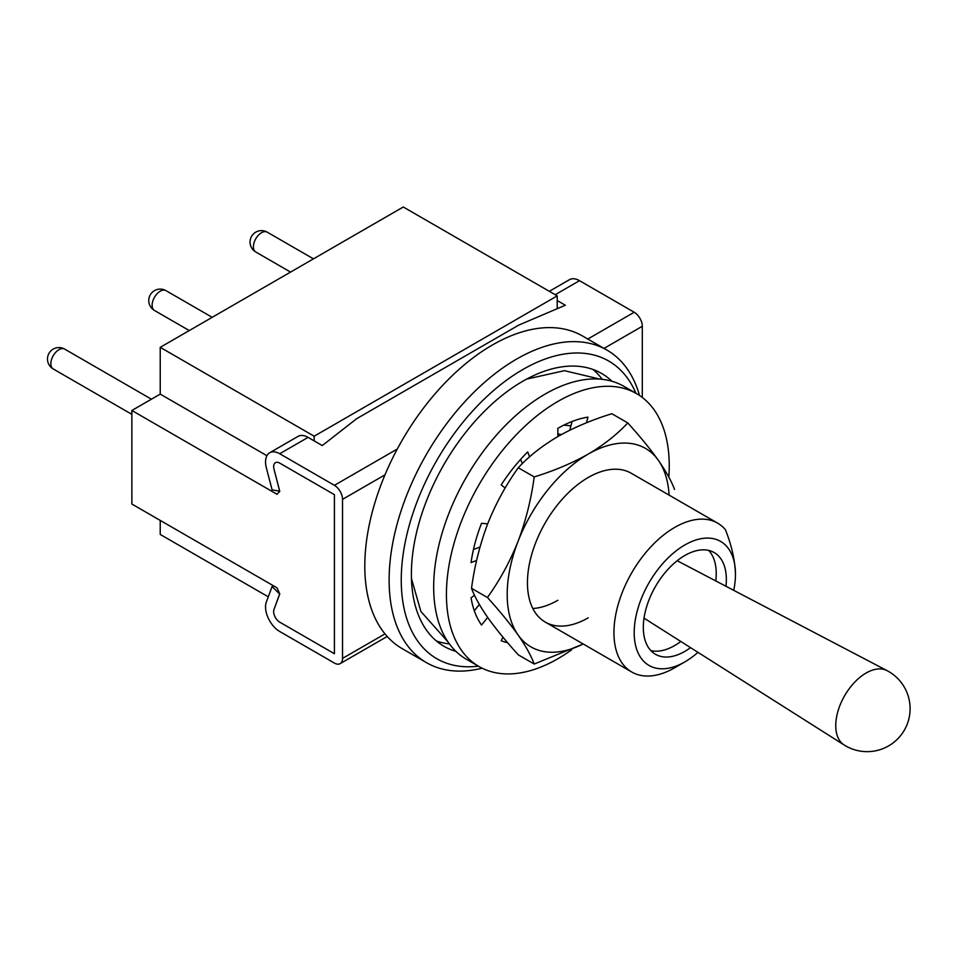 <?xml version="1.0" encoding="UTF-8"?>
<svg xmlns="http://www.w3.org/2000/svg" width="958" height="958" viewBox="0 0 958 958"><rect width="100%" height="100%" fill="white"/><g stroke="black" fill="none" stroke-linecap="round" stroke-linejoin="round"><path stroke-width="1.44" d="M635.908 393.271A171.877 99.225 120 0 0 522.793 369.549A171.877 99.225 120 0 0 403.378 552.718A171.877 99.225 120 0 0 478.365 666.157M482.102 668.181A180.463 104.194 -60 0 1 426.49 662.661A180.463 104.194 -60 0 1 398.827 518.05A180.463 104.194 -60 0 1 516.721 359.022A180.463 104.194 -60 0 1 606.953 350.089A180.463 104.194 -60 0 1 639.537 395.498M611.911 381.248A157.543 90.962 120 0 0 601.564 373.44A157.543 90.962 120 0 0 522.793 381.248A157.543 90.962 120 0 0 419.867 520.074A157.543 90.962 120 0 0 444.021 646.327A157.543 90.962 120 0 0 455.948 651.38M602.223 379.332A157.543 90.962 120 0 0 593.05 369.489M606.953 350.089L582.644 336.054A180.463 104.194 120 0 0 492.412 344.988A180.463 104.194 120 0 0 374.518 504.016A180.463 104.194 120 0 0 402.18 648.626L426.49 662.661M835.747 725.625A42.942 24.788 120 0 0 844.13 744.977A42.966 42.966 0 0 0 910.1 708.68A42.966 42.966 0 0 0 887.06 670.624A42.942 24.788 120 0 0 866.104 673.031A42.942 24.788 120 0 0 835.747 725.625M650.853 650.602A58.725 33.901 120 0 0 674.707 645.536A58.725 33.901 120 0 0 680.815 641.489M715.782 580.931A58.725 33.901 120 0 0 708.692 550.419M725.96 586.272A58.725 33.901 120 0 0 714.201 552.586A58.725 33.901 120 0 0 684.838 555.484A58.725 33.901 120 0 0 646.47 607.24A58.725 33.901 120 0 0 655.476 654.29A58.725 33.901 120 0 0 684.838 651.38A58.725 33.901 120 0 0 690.526 647.644M684.838 544.97A71.611 41.35 120 0 0 634.196 632.675A71.611 41.35 120 0 0 684.838 661.906L674.707 667.762A85.933 49.612 -60 0 1 631.741 672.013A85.933 49.612 -60 0 1 618.569 603.145A85.933 49.612 -60 0 1 674.707 527.427A85.933 49.612 -60 0 1 717.674 523.164A85.933 49.612 -60 0 1 725.35 529.57C731.589 545.15 734.966 560.035 735.469 574.201A71.611 41.35 120 0 0 684.838 544.97M674.707 667.762A85.933 49.612 -60 0 0 674.707 667.75L684.838 661.906A71.611 41.35 120 0 0 697.951 652.338M733.744 590.344A71.611 41.35 120 0 0 735.469 574.201M436.333 640.926A157.543 90.962 120 0 0 449.446 643.944M717.674 523.164L631.19 473.228A85.933 49.612 120 0 0 588.212 477.491A85.933 49.612 120 0 0 532.073 553.221A85.933 49.612 120 0 0 545.246 622.077A85.933 49.612 120 0 0 588.212 617.826M669.079 495.106A114.577 66.15 120 0 0 658.385 460.367A114.577 66.15 120 0 0 588.212 454.104A114.577 66.15 120 0 0 518.05 541.39A114.577 66.15 120 0 0 518.05 634.938A114.577 66.15 120 0 0 583.147 643.956M532.828 608.498A85.933 49.612 120 0 0 557.831 600.283M487.43 597.493L471.516 588.308C474.533 596.499 479.922 606.198 487.67 617.407C495.837 628.855 506.04 641.333 518.29 654.853L534.205 664.038C531.187 655.847 525.798 646.147 518.05 634.938C509.884 623.49 499.681 611 487.43 597.493C499.681 580.476 509.896 561.771 518.05 541.39C525.822 520.733 531.211 499.25 534.205 476.928L518.29 467.744C506.04 484.76 495.825 503.465 487.67 523.846C479.898 544.503 474.509 565.986 471.516 588.308M583.218 643.992L534.205 664.038M534.205 476.928C553.964 470.845 571.962 463.241 588.212 454.104C603.875 444.847 617.06 434.453 627.753 422.909L611.851 413.724C591.864 419.903 573.854 427.519 557.831 436.561C542.012 445.937 528.828 456.331 518.29 467.744M627.753 422.909C640.016 436.453 650.231 448.931 658.385 460.367C666.157 471.599 671.546 481.299 674.54 489.466M668.828 477.108A157.543 90.962 120 0 0 636.603 393.666A157.543 90.962 120 0 0 557.831 401.474A157.543 90.962 120 0 0 454.906 540.312A157.543 90.962 120 0 0 479.06 666.552A157.543 90.962 120 0 0 557.831 658.757A157.543 90.962 120 0 0 571.71 649.74M636.603 393.666L623.85 386.302A157.543 90.962 120 0 0 545.078 394.109A157.543 90.962 120 0 0 442.153 532.947A157.543 90.962 120 0 0 466.295 659.188L479.06 666.552M586.452 422.789L587.972 417.113A124.612 71.946 120 0 0 557.831 428.37L557.831 436.561M529.606 456.846L527.702 451.901A124.612 71.946 120 0 0 501.202 484.88L505.153 488.041M487.67 523.846L481.527 523.296A124.612 71.946 120 0 0 471.061 562.55L476.617 560.466M474.485 595.205L471.061 597.876A124.612 71.946 120 0 0 481.527 625.035L487.67 617.407M502.998 637.226L501.202 640.746A124.612 71.946 120 0 0 507.62 642.71M569.747 430.214L572.082 421.484M522.302 463.66L520.649 459.349M473.456 549.509L479.982 547.078M474.318 610.761L479.371 604.486M557.221 300.549L565.328 305.231L518.745 325.109L356.699 418.67L322.271 445.566L308.093 437.375L279.724 453.745A20.046 11.58 -120 0 0 269.701 452.751A20.046 11.58 -120 0 0 266.36 467.863L272.096 489.885L279.724 491.167L274 469.157A8.598 4.958 60 0 1 275.437 462.678A8.598 4.958 60 0 1 279.724 463.109L334.414 494.675L334.414 653.727L334.414 494.675L279.724 463.109A8.598 4.958 -120 0 0 275.437 462.678A8.598 4.958 -120 0 0 273.988 469.121L279.724 491.43L277.018 494.28L131.869 410.479L160.226 394.109L266.923 455.709M273.437 585.769L272.096 586.547L279.724 594.08L274 609.48A8.598 4.958 60 0 0 279.724 622.149L334.414 653.727L279.724 622.149A8.598 4.958 60 0 1 273.988 609.504L279.724 593.816L277.018 587.841L131.869 504.04L131.869 410.479M160.226 347.335L314.164 436.213L557.221 295.878L403.282 207L160.226 347.335L160.226 394.109M160.226 520.41L160.226 534.444L268.276 596.822M314.164 436.213L314.164 440.884M557.221 295.878L557.221 308.692M587.805 339.036L634.196 312.248L579.506 280.67A20.046 11.58 -120 0 0 569.483 279.676L549.329 291.316M634.196 312.248A11.46 6.61 60 0 1 642.303 326.283L604.007 348.389M642.303 397.474L642.303 326.283M279.724 453.745L334.414 485.323L397.295 449.027M272.096 586.547L266.36 601.959A20.046 11.58 -120 0 0 279.724 631.502L334.414 663.08A11.46 6.61 -120 0 0 340.15 663.643A11.46 6.61 -120 0 0 342.521 658.397L384.984 633.885M384.984 474.845L342.521 499.358L342.521 658.397M342.521 499.358A11.46 6.61 -120 0 0 334.414 485.323M308.093 437.375A20.046 11.58 -120 0 0 298.058 436.381L269.701 452.751M561.4 434.549A85.933 49.612 120 0 0 557.831 433.974M313.47 258.852L267.234 232.159A11.46 6.61 120 0 0 267.09 232.087A11.46 6.61 120 0 0 255.642 239.009A11.46 6.61 120 0 0 255.774 252.002A11.46 6.61 120 0 0 255.906 252.086M212.197 317.326L165.95 290.633A11.46 6.61 120 0 0 165.818 290.561A11.46 6.61 120 0 0 154.358 297.483A11.46 6.61 120 0 0 154.489 310.476A11.46 6.61 120 0 0 154.633 310.548M151.424 399.187L64.677 349.107A11.46 6.61 120 0 0 64.545 349.023A11.46 6.61 120 0 0 53.085 355.957A11.46 6.61 120 0 0 53.217 368.95A11.46 6.61 120 0 0 53.349 369.022M555.197 294.705L579.506 280.67M644.027 618.161L844.13 744.977M545.246 622.077L631.741 672.013M677.186 560.729L887.06 670.624M563.855 425.136L570.92 425.807M448.069 642.016L420.897 611.455L411.449 578.596M599.864 379.105L564.442 370.674L526.625 379.105M267.234 232.159A11.46 11.46 0 0 0 251.499 236.494A11.46 11.46 0 0 0 255.774 252.002L290.549 272.084M165.95 290.633A11.46 11.46 0 0 0 150.226 294.956A11.46 11.46 0 0 0 154.489 310.476L189.277 330.558M64.677 349.107A11.46 11.46 0 0 0 48.942 353.43A11.46 11.46 0 0 0 53.217 368.95L131.869 414.359M340.15 663.643L387.212 636.471"/></g></svg>
